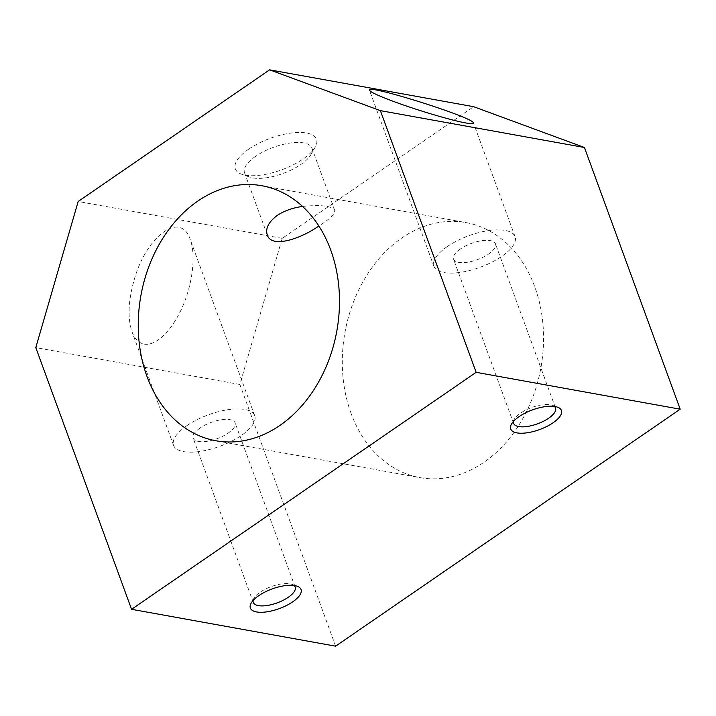 <?xml version="1.0" encoding="UTF-8"?>
<svg xmlns="http://www.w3.org/2000/svg" width="716" height="716" viewBox="0 0 716 716"><rect width="100%" height="100%" fill="white"/><g stroke="black" fill="none" stroke-linecap="round" stroke-linejoin="round"><path stroke-width="0.54" stroke-dasharray="3.58 2.69" d="M351.037 413.293A129.578 99.551 100.2 0 1 365.366 277.647A129.578 99.551 100.2 0 1 465.964 222.587A129.578 99.551 100.2 0 1 540.893 367.791A129.578 99.551 100.2 0 1 419.889 477.608A129.578 99.551 100.2 0 1 351.037 413.293M302.564 206.432C320.974 204.606 331.669 205.859 334.667 210.209C335.348 213.654 330.085 218.908 318.88 225.979M248.703 149.17A43.193 16.754 159.9 0 0 241.543 174.176A43.193 16.754 159.9 0 0 281.674 169.817A43.193 16.754 159.9 0 0 315.13 147.245A43.193 16.754 159.9 0 0 297.981 132.478A43.193 16.754 159.9 0 0 248.703 149.17M335.625 646.172L239.851 384.474L282.22 238.347L473.652 106.693M282.22 238.347L78.169 201.482M144.184 344.119C155.891 346.284 171.938 330.747 182.294 307.236C192.676 283.76 196.041 255.308 190.286 239.663C181.005 210.37 146.046 235.85 133.928 280.753C128.236 301.4 127.582 318.378 131.977 331.678C134.689 338.901 138.752 343.054 144.184 344.119M239.851 384.474L35.8 347.609M186.939 425.626A43.193 16.754 159.9 0 0 173.585 445.388A43.193 16.754 159.9 0 0 219.901 446.274A43.193 16.754 159.9 0 0 254.708 415.701A43.193 16.754 159.9 0 0 228.261 409.659A43.193 16.754 159.9 0 0 186.939 425.626M200.086 427.998A22.321 8.655 159.9 0 0 193.186 438.21A22.321 8.655 159.9 0 0 217.118 438.675A22.321 8.655 159.9 0 0 235.108 422.87A22.321 8.655 159.9 0 0 221.441 419.746A22.321 8.655 159.9 0 0 200.086 427.998M294.052 585.482A22.321 8.655 159.9 0 0 291.994 584.346A22.321 8.655 159.9 0 0 260.168 592.186A22.321 8.655 159.9 0 0 253.965 598.263A22.321 8.655 159.9 0 0 253.124 600.464M447.285 246.572A43.193 16.754 159.9 0 0 433.932 266.334A43.193 16.754 159.9 0 0 480.248 267.22A43.193 16.754 159.9 0 0 515.055 236.647A43.193 16.754 159.9 0 0 488.607 230.606A43.193 16.754 159.9 0 0 447.285 246.572M460.433 248.953A22.321 8.655 159.9 0 0 453.532 259.165A22.321 8.655 159.9 0 0 477.465 259.622A22.321 8.655 159.9 0 0 495.454 243.816A22.321 8.655 159.9 0 0 481.787 240.701A22.321 8.655 159.9 0 0 460.433 248.953M554.399 406.428A22.321 8.655 159.9 0 0 552.34 405.301A22.321 8.655 159.9 0 0 520.514 413.141A22.321 8.655 159.9 0 0 514.312 419.218A22.321 8.655 159.9 0 0 513.47 421.411M255.621 156.33A35.89 13.917 159.9 0 0 244.523 172.744A35.89 13.917 159.9 0 0 249.669 177.103A35.89 13.917 159.9 0 0 283.008 173.487A35.89 13.917 159.9 0 0 310.816 154.728A35.89 13.917 159.9 0 0 311.925 148.078A35.89 13.917 159.9 0 0 289.953 143.057A35.89 13.917 159.9 0 0 255.621 156.33M215.838 440.752L419.889 477.608M261.904 185.73L465.964 222.587M254.708 415.701L190.286 239.663M173.585 445.388L131.977 331.678M295.189 587.057L235.108 422.87M253.267 602.398L193.186 438.21M253.965 598.263L251.2 603.051M291.994 584.346L297.194 586.225M515.055 236.647L473.446 122.937M433.932 266.334L369.51 90.306M555.535 408.004L495.454 243.816M513.614 423.353L453.532 259.165M514.312 419.218L511.546 424.006M552.34 405.301L557.54 407.171M310.816 154.728L315.13 147.245M249.669 177.103L241.543 174.176M334.667 210.209L311.925 148.078M267.265 234.875L244.523 172.744"/><path stroke-width="1.07" d="M465.785 122.946C451.742 120.503 417.652 110.371 394.274 101.708C378.943 96.007 370.691 92.203 369.51 90.306C364.686 83.19 473.643 117.406 473.446 122.937C473.723 123.904 471.173 123.904 465.785 122.946M269.601 69.828L380.375 110.631L476.149 372.329L131.565 609.307L35.8 347.609L78.169 201.482L269.601 69.828L473.652 106.693L584.435 147.496L380.375 110.631M584.435 147.496L680.2 409.194L476.149 372.329M519.055 416.649A26.993 10.471 159.9 0 0 511.546 424.006A26.993 10.471 159.9 0 0 539.658 429.555A26.993 10.471 159.9 0 0 557.54 407.171A26.993 10.471 159.9 0 0 519.055 416.649M258.709 595.703A26.993 10.471 159.9 0 0 251.2 603.051A26.993 10.471 159.9 0 0 279.312 608.609A26.993 10.471 159.9 0 0 297.194 586.225A26.993 10.471 159.9 0 0 258.709 595.703M680.2 409.194L335.625 646.172L131.565 609.307M146.986 376.437A129.578 99.551 100.2 0 1 161.306 240.782A129.578 99.551 100.2 0 1 261.904 185.73A129.578 99.551 100.2 0 1 336.833 330.935A129.578 99.551 100.2 0 1 215.838 440.752A129.578 99.551 100.2 0 1 146.986 376.437M318.88 225.979C299.879 239.359 271.131 248.461 267.265 234.875C265.251 228.458 268.581 221.978 277.253 215.427C284.386 210.764 292.826 207.765 302.564 206.432M253.124 600.464A22.321 8.655 159.9 0 0 253.267 602.398A22.321 8.655 159.9 0 0 277.208 602.863A22.321 8.655 159.9 0 0 295.189 587.057A22.321 8.655 159.9 0 0 294.052 585.482M513.47 421.411A22.321 8.655 159.9 0 0 513.614 423.353A22.321 8.655 159.9 0 0 537.555 423.809A22.321 8.655 159.9 0 0 555.535 408.004A22.321 8.655 159.9 0 0 554.399 406.428"/></g></svg>
